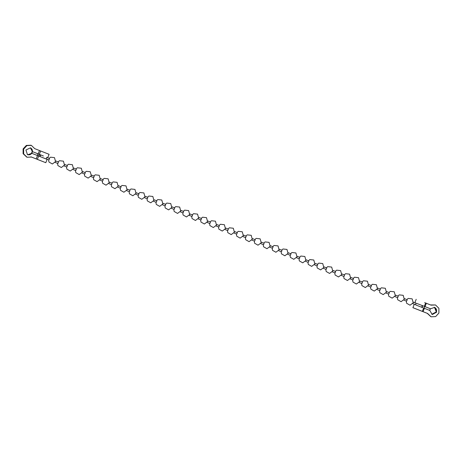 <?xml version="1.0" encoding="UTF-8"?>
<svg xmlns="http://www.w3.org/2000/svg" width="462" height="462" viewBox="0 0 462 462"><rect width="100%" height="100%" fill="white"/><g stroke="black" fill="none" stroke-linecap="round" stroke-linejoin="round"><path stroke-width="0.69" d="M27.529 154.655C29.603 155.232 31.156 154.516 32.196 152.5C32.796 150.583 32.288 149.064 30.665 147.932L32.432 151.628L43.416 156M32.432 151.628L30.4 147.834C32.022 148.966 32.531 150.491 31.924 152.402C30.89 154.418 29.337 155.14 27.264 154.556M32.698 151.721L39.328 154.337L40.644 150.982L34.748 148.66L31.37 145.391L26.883 145.617L23.643 149.116L23.643 153.892L27.044 157.236L31.462 157.045L37.358 159.367L38.675 156.012L47.014 159.315L42.475 157.571M38.675 156.012L31.774 153.303L27.784 154.741M40.644 150.982L49.087 154.314L47.771 157.669L46.933 157.34M43.133 155.89L39.328 154.337M30.463 147.817L25.912 150.011L27.443 154.579L27.916 154.793L32.04 153.401M37.208 159.332L44.762 162.301L37.214 159.321M44.964 162.37L38.023 159.633M27.044 157.236L23.366 153.788L23.371 149.018L26.611 145.518L31.104 145.293L26.617 145.518L23.377 149.018L23.371 153.794L26.779 157.138L23.1 153.696L23.106 148.92L26.34 145.42L30.966 145.247M30.919 156.843L45.802 162.699L47.118 159.344M40.506 154.822L39.882 155.544L39.801 156.474L40.413 155.74L40.477 154.805M48.747 160.002L49.353 159.269L49.249 158.385M57.686 163.531L58.299 162.797L58.195 161.919M66.626 167.065L67.238 166.332L67.134 165.448M75.572 170.593L76.178 169.86L76.074 168.982M84.511 174.122L85.124 173.389L85.02 172.511M93.451 177.656L94.063 176.923L93.959 176.039M102.397 181.185L103.003 180.451L102.899 179.574M111.261 184.569L111.948 183.986L111.844 183.102M120.276 188.248L120.888 187.514L120.784 186.631M129.221 191.776L129.828 191.043L129.724 190.165M138.086 195.16L138.773 194.577L138.669 193.694M147.101 198.839L147.713 198.106L147.609 197.228M156.046 202.368L156.653 201.634L156.549 200.756M164.911 205.752L165.598 205.168L165.494 204.285M173.926 209.43L174.538 208.697L174.434 207.819M182.871 212.965L183.483 212.231L183.374 211.348M191.736 216.343L192.423 215.76L192.319 214.876M200.751 220.022L201.363 219.288L201.259 218.41M209.696 223.556L210.308 222.823L210.198 221.939M218.636 227.085L219.248 226.351L219.144 225.468M227.575 230.613L228.188 229.88L228.084 229.002M236.521 234.147L237.133 233.414L237.023 232.53M245.386 237.526L246.073 236.942L245.969 236.065M254.4 241.21L255.012 240.477L254.909 239.593M263.346 244.739L263.958 244.005L263.848 243.122M272.21 248.123L272.898 247.534L272.794 246.656M281.225 251.802L281.837 251.068L281.733 250.185M290.171 255.33L290.783 254.597L290.673 253.713M299.035 258.714L299.723 258.125L299.619 257.247M308.05 262.393L308.662 261.659L308.558 260.776M316.996 265.921L317.608 265.188L317.498 264.31M325.86 269.306L326.547 268.722L326.443 267.839M334.875 272.984L335.487 272.251L335.383 271.367M343.82 276.513L344.433 275.779L344.323 274.902M352.685 279.897L353.372 279.314L353.268 278.43M361.7 283.576L362.312 282.842L362.208 281.959M370.645 287.104L371.257 286.371L371.148 285.493M379.585 290.638L380.197 289.905L380.093 289.021M388.525 294.167L389.137 293.434L389.033 292.556M397.47 297.695L398.082 296.962L397.973 296.084M406.335 301.08L407.022 300.496L406.918 299.613M431.167 316.805L427.252 313.34L430.896 316.707L427.523 313.438L431.167 316.805L435.66 316.58L438.894 313.08L438.9 308.304L435.493 304.96L431.081 305.157L425.629 302.997L424.318 306.352L430.497 308.795L429.568 310.366M434.193 307.247C436.064 308.258 436.7 309.84 436.088 311.989L431.808 314.27L432.409 314.483L436.63 312.185L435.1 307.617L434.627 307.403L430.497 308.795M434.494 307.357L436.365 312.087L431.947 314.327L436.359 312.087C436.965 309.938 436.336 308.356 434.459 307.346M424.318 306.352L416.695 303.395M416.198 299.301L414.882 302.656L415.84 303.055M430.232 308.703L424.763 306.543L424.104 308.206M416.978 303.499L424.763 306.543M432.08 314.379L429.845 310.476L423.66 308.027L422.343 311.382L413.155 307.767L427.252 313.34M416.037 305.07L423.66 308.027M422.788 311.567L413.952 308.079L422.788 311.567M413.75 308.015L420.709 310.718M435.493 304.96L430.561 304.949M414.229 304.331L412.913 307.686L421.356 311.018M422.343 311.382L427.795 313.536M424.642 302.633L425.629 302.997M415.35 304.758L415.962 304.025L415.858 303.147M38.531 155.96L39.183 154.291M37.237 155.451L37.896 153.782M38.167 153.881L39.484 150.531M36.198 158.911L37.509 155.561M422.678 305.688L422.025 307.357M424.376 308.316L423.059 311.671M426.345 303.286L425.028 306.641M31.37 145.391L30.833 145.195M39.651 156.387L40.321 154.724M46.801 157.282L46.16 158.945M49.186 158.362L50.514 157.184L54.481 157.629L55.561 161.585L52.368 163.981L48.966 162.035L48.608 159.829M58.131 161.891L59.454 160.718L63.421 161.157L64.507 165.119L61.313 167.515L57.906 165.569L57.548 163.357M67.071 165.425L68.399 164.247L72.367 164.686L73.446 168.647L70.253 171.044L66.846 169.098L66.493 166.892M76.011 168.953L77.339 167.781L81.306 168.22L82.386 172.176L79.193 174.572L75.791 172.626L75.433 170.42M84.956 172.488L86.279 171.31L90.246 171.748L91.332 175.71L88.138 178.107L84.731 176.161L84.373 173.949M93.896 176.016L95.224 174.838L99.191 175.277L100.271 179.239L97.078 181.635L93.67 179.689L93.318 177.483M102.835 179.545L104.164 178.372L108.131 178.811L109.211 182.773L106.017 185.17L102.616 183.218L102.258 181.012M111.781 183.079L113.103 181.901L117.071 182.34L118.156 186.302L114.963 188.698L111.556 186.752L111.198 184.546M120.721 186.608L122.049 185.429L126.016 185.874L127.096 189.83L123.903 192.227L120.495 190.28L120.143 188.074M129.66 190.136L130.989 188.964L134.956 189.403L136.036 193.364L132.842 195.761L129.441 193.815L129.083 191.603M138.606 193.67L139.928 192.492L143.896 192.931L144.981 196.893L141.788 199.289L138.381 197.343L138.023 195.137M147.545 197.199L148.874 196.027L152.841 196.465L153.921 200.421L150.727 202.818L147.32 200.872L146.968 198.666M156.485 200.733L157.813 199.555L161.781 199.994L162.861 203.956L159.667 206.352L156.266 204.406L155.908 202.194M165.431 204.262L166.753 203.084L170.721 203.523L171.806 207.484L168.613 209.881L165.205 207.935L164.847 205.729M174.37 207.79L175.699 206.618L179.666 207.057L180.746 211.018L177.552 213.415L174.145 211.463L173.793 209.257M183.31 211.325L184.638 210.146L188.606 210.585L189.686 214.547L186.492 216.944L183.091 214.997L182.733 212.791M192.256 214.853L193.578 213.675L197.545 214.12L198.631 218.076L195.438 220.472L192.03 218.526L191.672 216.32M201.195 218.382L202.523 217.209L206.491 217.648L207.571 221.61L204.377 224.006L200.97 222.06L200.618 219.848M210.135 221.916L211.463 220.738L215.431 221.177L216.511 225.138L213.317 227.535L209.915 225.589L209.557 223.383M219.08 225.444L220.403 224.266L224.37 224.711L225.456 228.667L222.262 231.064L218.855 229.117L218.497 226.911M228.02 228.979L229.348 227.801L233.316 228.24L234.396 232.201L231.202 234.598L227.801 232.652L227.443 230.44M236.96 232.507L238.288 231.329L242.255 231.768L243.335 235.73L240.142 238.126L236.74 236.18L236.382 233.974M245.905 236.036L247.228 234.863L251.195 235.302L252.281 239.258L249.087 241.661L245.68 239.709L245.322 237.503M254.845 239.57L256.173 238.392L260.141 238.831L261.221 242.793L258.027 245.189L254.626 243.243L254.267 241.031M263.785 243.099L265.113 241.921L269.08 242.365L270.16 246.321L266.967 248.718L263.565 246.772L263.207 244.565M272.73 246.627L274.053 245.455L278.02 245.894L279.106 249.855L275.912 252.252L272.505 250.306L272.147 248.094M281.67 250.161L282.998 248.983L286.966 249.422L288.045 253.384L284.852 255.781L281.45 253.834L281.092 251.628M290.61 253.69L291.938 252.512L295.905 252.957L296.991 256.912L293.792 259.309L290.39 257.363L290.032 255.157M299.555 257.224L300.877 256.046L304.851 256.485L305.931 260.447L302.737 262.843L299.33 260.897L298.972 258.685M308.495 260.753L309.823 259.575L313.79 260.014L314.87 263.975L311.677 266.372L308.275 264.426L307.917 262.22M317.434 264.281L318.763 263.109L322.73 263.548L323.816 267.504L320.616 269.9L317.215 267.954L316.857 265.748M326.38 267.816L327.702 266.638L331.676 267.076L332.756 271.038L329.562 273.435L326.155 271.489L325.797 269.277M335.32 271.344L336.648 270.166L340.615 270.611L341.695 274.567L338.502 276.963L335.1 275.017L334.742 272.811M344.259 274.873L345.588 273.7L349.555 274.139L350.641 278.101L347.441 280.498L344.04 278.551L343.682 276.34M353.205 278.407L354.527 277.229L358.5 277.668L359.58 281.629L356.387 284.026L352.98 282.08L352.622 279.874M362.144 281.935L363.473 280.757L367.44 281.202L368.52 285.158L365.327 287.555L361.925 285.608L361.567 283.402M371.084 285.47L372.412 284.292L376.38 284.731L377.466 288.692L374.266 291.089L370.865 289.143L370.507 286.931M380.03 288.998L381.352 287.82L385.325 288.259L386.405 292.221L383.212 294.617L379.804 292.671L379.452 290.465M388.969 292.527L390.298 291.355L394.265 291.793L395.345 295.749L392.151 298.146L388.75 296.2L388.392 293.994M397.909 296.061L399.237 294.883L403.205 295.322L404.29 299.284L401.091 301.68L397.69 299.734L397.332 297.522M406.855 299.59L408.177 298.412L412.15 298.856L413.23 302.812L410.037 305.209L406.629 303.263L406.277 301.057M416.112 303.245L413.392 302.171M407.172 299.717L404.452 298.643M398.232 296.182L395.507 295.108M389.287 292.654L386.567 291.58M380.347 289.125L377.627 288.051M371.408 285.591L368.682 284.517M362.462 282.063L359.742 280.988M353.522 278.534L350.802 277.454M344.583 275L341.857 273.926M335.637 271.471L332.917 270.397M326.698 267.937L323.978 266.863M317.758 264.408L315.032 263.334M308.812 260.88L306.092 259.806M299.873 257.346L297.153 256.271M290.933 253.817L288.207 252.743M281.987 250.288L279.267 249.209M273.048 246.754L270.328 245.68M264.108 243.226L261.382 242.152M255.163 239.691L252.443 238.617M246.223 236.163L243.503 235.089M237.283 232.634L234.557 231.56M228.338 229.1L225.618 228.026M219.398 225.572L216.678 224.497M210.458 222.043L207.733 220.969M201.513 218.509L198.793 217.435M192.573 214.98L189.853 213.906M183.633 211.452L180.908 210.372M174.688 207.917L171.968 206.843M165.748 204.389L163.028 203.315M156.809 200.855L154.083 199.78M147.863 197.326L145.143 196.252M138.923 193.797L136.203 192.723M129.984 190.263L127.258 189.189M121.038 186.735L118.318 185.66M112.099 183.206L109.379 182.126M103.159 179.672L100.433 178.598M94.213 176.143L91.493 175.069M85.274 172.609L82.548 171.535M76.328 169.08L73.608 168.006M67.388 165.552L64.668 164.478M58.449 162.018L55.723 160.943M49.503 158.489L46.783 157.415M46.206 158.882L48.926 159.956M55.145 162.41L57.871 163.484M64.091 165.939L66.811 167.013M73.031 169.473L75.751 170.547M81.97 173.002L84.696 174.076M90.916 176.53L93.636 177.61M99.856 180.065L102.576 181.139M108.795 183.593L111.521 184.667M117.741 187.127L120.461 188.201M126.68 190.656L129.4 191.73M135.62 194.184L138.346 195.259M144.566 197.719L147.286 198.793M153.505 201.247L156.225 202.321M162.445 204.776L165.171 205.856M171.39 208.31L174.11 209.384M180.33 211.839L183.05 212.913M189.27 215.373L191.996 216.447M198.215 218.901L200.935 219.976M207.155 222.43L209.875 223.504M216.095 225.964L218.821 227.038M225.04 229.493L227.76 230.567M233.98 233.021L236.7 234.101M242.92 236.556L245.645 237.63M251.865 240.084L254.585 241.158M260.805 243.618L263.525 244.693M269.744 247.147L272.47 248.221M278.69 250.675L281.41 251.75M287.63 254.21L290.35 255.284M296.569 257.738L299.295 258.812M305.515 261.267L308.235 262.347M314.455 264.801L317.175 265.875M323.394 268.33L326.12 269.404M332.34 271.864L335.06 272.938M341.279 275.392L343.999 276.467M350.219 278.921L352.945 279.995M359.165 282.455L361.885 283.529M368.104 285.984L370.824 287.058M377.044 289.512L379.77 290.592M385.989 293.047L388.709 294.121M394.929 296.575L397.649 297.649M403.869 300.109L406.595 301.184M412.814 303.638L415.534 304.712M422.355 305.555L421.714 307.23"/></g></svg>
